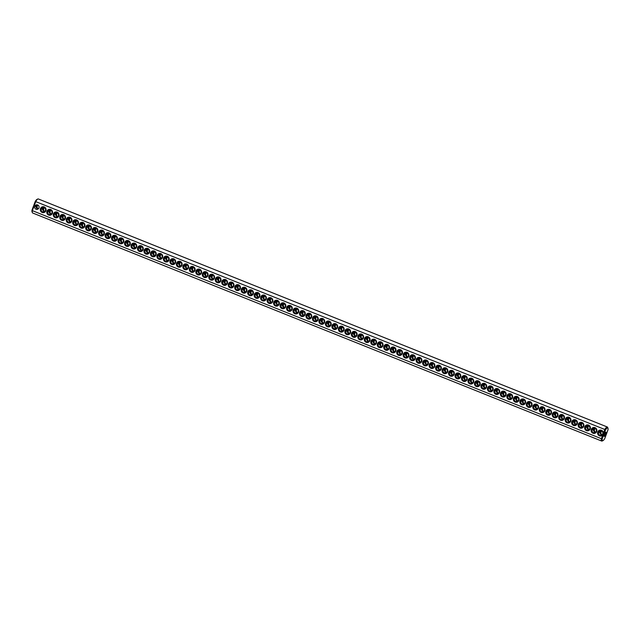<?xml version="1.0" encoding="UTF-8"?>
<svg xmlns="http://www.w3.org/2000/svg" width="640" height="640" viewBox="0 0 640 640"><rect width="100%" height="100%" fill="white"/><g stroke="black" fill="none" stroke-linecap="round" stroke-linejoin="round"><path stroke-width="0.96" d="M602.968 440.616L602.136 441.008A7.568 1.704 -68.2 0 1 601.688 441.048A7.568 1.704 -68.2 0 1 601.368 438.696L32.36 210.648L32 210.144L35.256 201.432A6.88 1.552 -68.2 0 1 37.032 199.384L37.864 198.992A7.568 1.704 -68.2 0 1 38.312 198.952L607.32 427A7.568 1.704 -68.2 0 1 607.608 427.336L607.952 428.192A6.88 1.552 -68.2 0 1 608 429.856L604.744 438.568A6.88 1.552 -68.2 0 1 602.968 440.616A6.88 1.552 -68.2 0 1 602.248 438.696L605.512 429.976A6.88 1.552 -68.2 0 1 607.952 428.192M601.688 441.048L32.68 213A7.568 1.704 -68.2 0 1 32.392 212.664A7.568 1.704 -68.2 0 1 32.36 210.648L33.832 206.704M602.84 434.76L603.336 433.432A2.984 2.888 87.2 0 0 597.776 431.968A2.984 2.888 87.2 0 0 602.84 434.76L601.368 438.696L602.248 438.696M32.392 212.664L32.048 211.808A6.88 1.552 -68.2 0 1 32 210.144M34.328 205.384L35.8 201.44A7.568 1.704 -68.2 0 1 37.864 198.992M603.336 433.432L604.808 429.488L35.256 201.432M46.968 211.208A2.984 2.888 87.2 0 1 51.904 210.424A2.984 2.888 87.2 0 1 50.112 215.232A2.984 2.888 87.2 0 1 46.968 211.208M59.928 216.4A2.984 2.888 87.2 0 1 64.864 215.616A2.984 2.888 87.2 0 1 63.072 220.432A2.984 2.888 87.2 0 1 59.928 216.4M72.888 221.6A2.984 2.888 87.2 0 1 77.832 220.808A2.984 2.888 87.2 0 1 76.032 225.624A2.984 2.888 87.2 0 1 72.888 221.6M105.288 234.584A2.984 2.888 87.2 0 1 110.232 233.8A2.984 2.888 87.2 0 1 108.432 238.608A2.984 2.888 87.2 0 1 105.288 234.584M118.248 239.776A2.984 2.888 87.2 0 1 123.192 238.992A2.984 2.888 87.2 0 1 121.392 243.8A2.984 2.888 87.2 0 1 118.248 239.776M131.208 244.968A2.984 2.888 87.2 0 1 136.152 244.184A2.984 2.888 87.2 0 1 134.352 249A2.984 2.888 87.2 0 1 131.208 244.968M163.608 257.96A2.984 2.888 87.2 0 1 168.552 257.168A2.984 2.888 87.2 0 1 166.752 261.984A2.984 2.888 87.2 0 1 163.608 257.96M176.568 263.152A2.984 2.888 87.2 0 1 181.512 262.368A2.984 2.888 87.2 0 1 179.712 267.176A2.984 2.888 87.2 0 1 176.568 263.152M234.888 286.528A2.984 2.888 87.2 0 1 239.832 285.744A2.984 2.888 87.2 0 1 238.032 290.552A2.984 2.888 87.2 0 1 234.888 286.528M40.488 208.608A2.984 2.888 87.2 0 1 45.424 207.824A2.984 2.888 87.2 0 1 43.632 212.64A2.984 2.888 87.2 0 1 40.488 208.608M53.448 213.808A2.984 2.888 87.2 0 1 58.384 213.024A2.984 2.888 87.2 0 1 56.592 217.832A2.984 2.888 87.2 0 1 53.448 213.808M66.408 219A2.984 2.888 87.2 0 1 71.352 218.216A2.984 2.888 87.2 0 1 69.552 223.024A2.984 2.888 87.2 0 1 66.408 219M79.368 224.192A2.984 2.888 87.2 0 1 84.312 223.408A2.984 2.888 87.2 0 1 82.512 228.224A2.984 2.888 87.2 0 1 79.368 224.192M85.848 226.792A2.984 2.888 87.2 0 1 90.792 226.008A2.984 2.888 87.2 0 1 88.992 230.816A2.984 2.888 87.2 0 1 85.848 226.792M92.328 229.392A2.984 2.888 87.2 0 1 97.272 228.6A2.984 2.888 87.2 0 1 95.472 233.416A2.984 2.888 87.2 0 1 92.328 229.392M98.808 231.984A2.984 2.888 87.2 0 1 103.752 231.2A2.984 2.888 87.2 0 1 101.952 236.016A2.984 2.888 87.2 0 1 98.808 231.984M111.768 237.176A2.984 2.888 87.2 0 1 116.712 236.392A2.984 2.888 87.2 0 1 114.912 241.208A2.984 2.888 87.2 0 1 111.768 237.176M124.728 242.376A2.984 2.888 87.2 0 1 129.672 241.592A2.984 2.888 87.2 0 1 127.872 246.4A2.984 2.888 87.2 0 1 124.728 242.376M137.688 247.568A2.984 2.888 87.2 0 1 142.632 246.784A2.984 2.888 87.2 0 1 140.832 251.592A2.984 2.888 87.2 0 1 137.688 247.568M144.168 250.168A2.984 2.888 87.2 0 1 149.112 249.384A2.984 2.888 87.2 0 1 147.312 254.192A2.984 2.888 87.2 0 1 144.168 250.168M150.648 252.76A2.984 2.888 87.2 0 1 155.592 251.976A2.984 2.888 87.2 0 1 153.792 256.792A2.984 2.888 87.2 0 1 150.648 252.76M157.128 255.36A2.984 2.888 87.2 0 1 162.072 254.576A2.984 2.888 87.2 0 1 160.272 259.384A2.984 2.888 87.2 0 1 157.128 255.36M170.088 260.552A2.984 2.888 87.2 0 1 175.032 259.768A2.984 2.888 87.2 0 1 173.232 264.584A2.984 2.888 87.2 0 1 170.088 260.552M183.048 265.752A2.984 2.888 87.2 0 1 187.992 264.96A2.984 2.888 87.2 0 1 186.192 269.776A2.984 2.888 87.2 0 1 183.048 265.752M189.528 268.344A2.984 2.888 87.2 0 1 194.472 267.56A2.984 2.888 87.2 0 1 192.672 272.376A2.984 2.888 87.2 0 1 189.528 268.344M196.008 270.944A2.984 2.888 87.2 0 1 200.952 270.16A2.984 2.888 87.2 0 1 199.152 274.968A2.984 2.888 87.2 0 1 196.008 270.944M202.488 273.536A2.984 2.888 87.2 0 1 207.432 272.752A2.984 2.888 87.2 0 1 205.632 277.568A2.984 2.888 87.2 0 1 202.488 273.536M208.968 276.136A2.984 2.888 87.2 0 1 213.912 275.352A2.984 2.888 87.2 0 1 212.112 280.16A2.984 2.888 87.2 0 1 208.968 276.136M215.448 278.736A2.984 2.888 87.2 0 1 220.392 277.952A2.984 2.888 87.2 0 1 218.592 282.76A2.984 2.888 87.2 0 1 215.448 278.736M221.928 281.328A2.984 2.888 87.2 0 1 226.872 280.544A2.984 2.888 87.2 0 1 225.072 285.36A2.984 2.888 87.2 0 1 221.928 281.328M228.408 283.928A2.984 2.888 87.2 0 1 233.352 283.144A2.984 2.888 87.2 0 1 231.552 287.952A2.984 2.888 87.2 0 1 228.408 283.928M241.368 289.12A2.984 2.888 87.2 0 1 246.312 288.336A2.984 2.888 87.2 0 1 244.512 293.152A2.984 2.888 87.2 0 1 241.368 289.12M247.848 291.72A2.984 2.888 87.2 0 1 252.792 290.936A2.984 2.888 87.2 0 1 250.992 295.744A2.984 2.888 87.2 0 1 247.848 291.72M254.328 294.32A2.984 2.888 87.2 0 1 259.272 293.528A2.984 2.888 87.2 0 1 257.472 298.344A2.984 2.888 87.2 0 1 254.328 294.32M260.808 296.912A2.984 2.888 87.2 0 1 265.752 296.128A2.984 2.888 87.2 0 1 263.952 300.944A2.984 2.888 87.2 0 1 260.808 296.912M267.288 299.512A2.984 2.888 87.2 0 1 272.232 298.728A2.984 2.888 87.2 0 1 270.432 303.536A2.984 2.888 87.2 0 1 267.288 299.512M273.768 302.112A2.984 2.888 87.2 0 1 278.712 301.32A2.984 2.888 87.2 0 1 276.912 306.136A2.984 2.888 87.2 0 1 273.768 302.112M280.248 304.704A2.984 2.888 87.2 0 1 285.192 303.92A2.984 2.888 87.2 0 1 283.392 308.736A2.984 2.888 87.2 0 1 280.248 304.704M286.728 307.304A2.984 2.888 87.2 0 1 291.672 306.52A2.984 2.888 87.2 0 1 289.872 311.328A2.984 2.888 87.2 0 1 286.728 307.304M293.208 309.896A2.984 2.888 87.2 0 1 298.152 309.112A2.984 2.888 87.2 0 1 296.352 313.928A2.984 2.888 87.2 0 1 293.208 309.896M299.688 312.496A2.984 2.888 87.2 0 1 304.632 311.712A2.984 2.888 87.2 0 1 302.832 316.52A2.984 2.888 87.2 0 1 299.688 312.496M306.168 315.096A2.984 2.888 87.2 0 1 311.112 314.312A2.984 2.888 87.2 0 1 309.312 319.12A2.984 2.888 87.2 0 1 306.168 315.096M312.648 317.688A2.984 2.888 87.2 0 1 317.592 316.904A2.984 2.888 87.2 0 1 315.792 321.72A2.984 2.888 87.2 0 1 312.648 317.688M319.128 320.288A2.984 2.888 87.2 0 1 324.072 319.504A2.984 2.888 87.2 0 1 322.272 324.312A2.984 2.888 87.2 0 1 319.128 320.288M325.608 322.888A2.984 2.888 87.2 0 1 330.552 322.104A2.984 2.888 87.2 0 1 328.752 326.912A2.984 2.888 87.2 0 1 325.608 322.888M332.088 325.48A2.984 2.888 87.2 0 1 337.032 324.696A2.984 2.888 87.2 0 1 335.232 329.512A2.984 2.888 87.2 0 1 332.088 325.48M338.568 328.08A2.984 2.888 87.2 0 1 343.512 327.296A2.984 2.888 87.2 0 1 341.712 332.104A2.984 2.888 87.2 0 1 338.568 328.08M345.048 330.68A2.984 2.888 87.2 0 1 349.992 329.888A2.984 2.888 87.2 0 1 348.192 334.704A2.984 2.888 87.2 0 1 345.048 330.68M351.528 333.272A2.984 2.888 87.2 0 1 356.472 332.488A2.984 2.888 87.2 0 1 354.672 337.304A2.984 2.888 87.2 0 1 351.528 333.272M358.008 335.872A2.984 2.888 87.2 0 1 362.952 335.088A2.984 2.888 87.2 0 1 361.152 339.896A2.984 2.888 87.2 0 1 358.008 335.872M364.488 338.472A2.984 2.888 87.2 0 1 369.432 337.68A2.984 2.888 87.2 0 1 367.632 342.496A2.984 2.888 87.2 0 1 364.488 338.472M370.968 341.064A2.984 2.888 87.2 0 1 375.912 340.28A2.984 2.888 87.2 0 1 374.112 345.088A2.984 2.888 87.2 0 1 370.968 341.064M377.448 343.664A2.984 2.888 87.2 0 1 382.392 342.88A2.984 2.888 87.2 0 1 380.592 347.688A2.984 2.888 87.2 0 1 377.448 343.664M383.928 346.256A2.984 2.888 87.2 0 1 388.872 345.472A2.984 2.888 87.2 0 1 387.072 350.288A2.984 2.888 87.2 0 1 383.928 346.256M390.408 348.856A2.984 2.888 87.2 0 1 395.352 348.072A2.984 2.888 87.2 0 1 393.552 352.88A2.984 2.888 87.2 0 1 390.408 348.856M396.888 351.456A2.984 2.888 87.2 0 1 401.832 350.672A2.984 2.888 87.2 0 1 400.032 355.48A2.984 2.888 87.2 0 1 396.888 351.456M403.368 354.048A2.984 2.888 87.2 0 1 408.312 353.264A2.984 2.888 87.2 0 1 406.512 358.08A2.984 2.888 87.2 0 1 403.368 354.048M409.848 356.648A2.984 2.888 87.2 0 1 414.792 355.864A2.984 2.888 87.2 0 1 412.992 360.672A2.984 2.888 87.2 0 1 409.848 356.648M416.336 359.248A2.984 2.888 87.2 0 1 421.272 358.456A2.984 2.888 87.2 0 1 419.48 363.272A2.984 2.888 87.2 0 1 416.336 359.248M422.816 361.84A2.984 2.888 87.2 0 1 427.752 361.056A2.984 2.888 87.2 0 1 425.96 365.872A2.984 2.888 87.2 0 1 422.816 361.84M429.296 364.44A2.984 2.888 87.2 0 1 434.232 363.656A2.984 2.888 87.2 0 1 432.44 368.464A2.984 2.888 87.2 0 1 429.296 364.44M435.776 367.04A2.984 2.888 87.2 0 1 440.712 366.248A2.984 2.888 87.2 0 1 438.92 371.064A2.984 2.888 87.2 0 1 435.776 367.04M442.256 369.632A2.984 2.888 87.2 0 1 447.192 368.848A2.984 2.888 87.2 0 1 445.4 373.664A2.984 2.888 87.2 0 1 442.256 369.632M448.736 372.232A2.984 2.888 87.2 0 1 453.672 371.448A2.984 2.888 87.2 0 1 451.88 376.256A2.984 2.888 87.2 0 1 448.736 372.232M455.216 374.832A2.984 2.888 87.2 0 1 460.152 374.04A2.984 2.888 87.2 0 1 458.36 378.856A2.984 2.888 87.2 0 1 455.216 374.832M461.696 377.424A2.984 2.888 87.2 0 1 466.64 376.64A2.984 2.888 87.2 0 1 464.84 381.448A2.984 2.888 87.2 0 1 461.696 377.424M468.176 380.024A2.984 2.888 87.2 0 1 473.12 379.24A2.984 2.888 87.2 0 1 471.32 384.048A2.984 2.888 87.2 0 1 468.176 380.024M474.656 382.616A2.984 2.888 87.2 0 1 479.6 381.832A2.984 2.888 87.2 0 1 477.8 386.648A2.984 2.888 87.2 0 1 474.656 382.616M481.136 385.216A2.984 2.888 87.2 0 1 486.08 384.432A2.984 2.888 87.2 0 1 484.28 389.24A2.984 2.888 87.2 0 1 481.136 385.216M487.616 387.816A2.984 2.888 87.2 0 1 492.56 387.032A2.984 2.888 87.2 0 1 490.76 391.84A2.984 2.888 87.2 0 1 487.616 387.816M494.096 390.408A2.984 2.888 87.2 0 1 499.04 389.624A2.984 2.888 87.2 0 1 497.24 394.44A2.984 2.888 87.2 0 1 494.096 390.408M500.576 393.008A2.984 2.888 87.2 0 1 505.52 392.224A2.984 2.888 87.2 0 1 503.72 397.032A2.984 2.888 87.2 0 1 500.576 393.008M507.056 395.608A2.984 2.888 87.2 0 1 512 394.816A2.984 2.888 87.2 0 1 510.2 399.632A2.984 2.888 87.2 0 1 507.056 395.608M513.536 398.2A2.984 2.888 87.2 0 1 518.48 397.416A2.984 2.888 87.2 0 1 516.68 402.232A2.984 2.888 87.2 0 1 513.536 398.2M520.016 400.8A2.984 2.888 87.2 0 1 524.96 400.016A2.984 2.888 87.2 0 1 523.16 404.824A2.984 2.888 87.2 0 1 520.016 400.8M526.496 403.4A2.984 2.888 87.2 0 1 531.44 402.608A2.984 2.888 87.2 0 1 529.64 407.424A2.984 2.888 87.2 0 1 526.496 403.4M532.976 405.992A2.984 2.888 87.2 0 1 537.92 405.208A2.984 2.888 87.2 0 1 536.12 410.024A2.984 2.888 87.2 0 1 532.976 405.992M539.456 408.592A2.984 2.888 87.2 0 1 544.4 407.808A2.984 2.888 87.2 0 1 542.6 412.616A2.984 2.888 87.2 0 1 539.456 408.592M545.936 411.184A2.984 2.888 87.2 0 1 550.88 410.4A2.984 2.888 87.2 0 1 549.08 415.216A2.984 2.888 87.2 0 1 545.936 411.184M552.416 413.784A2.984 2.888 87.2 0 1 557.36 413A2.984 2.888 87.2 0 1 555.56 417.808A2.984 2.888 87.2 0 1 552.416 413.784M558.896 416.384A2.984 2.888 87.2 0 1 563.84 415.6A2.984 2.888 87.2 0 1 562.04 420.408A2.984 2.888 87.2 0 1 558.896 416.384M565.376 418.976A2.984 2.888 87.2 0 1 570.32 418.192A2.984 2.888 87.2 0 1 568.52 423.008A2.984 2.888 87.2 0 1 565.376 418.976M571.856 421.576A2.984 2.888 87.2 0 1 576.8 420.792A2.984 2.888 87.2 0 1 575 425.6A2.984 2.888 87.2 0 1 571.856 421.576M578.336 424.176A2.984 2.888 87.2 0 1 583.28 423.392A2.984 2.888 87.2 0 1 581.48 428.2A2.984 2.888 87.2 0 1 578.336 424.176M584.816 426.768A2.984 2.888 87.2 0 1 589.76 425.984A2.984 2.888 87.2 0 1 587.96 430.8A2.984 2.888 87.2 0 1 584.816 426.768M591.296 429.368A2.984 2.888 87.2 0 1 596.24 428.584A2.984 2.888 87.2 0 1 594.44 433.392A2.984 2.888 87.2 0 1 591.296 429.368M601.976 434.872A2.296 2.224 87.2 0 1 601.792 431.08M38.208 208.92A2.296 2.224 87.2 0 1 38.024 205.128M605.512 429.976L604.808 429.488A7.568 1.704 -68.2 0 1 607.32 427M44.688 211.52A2.296 2.224 87.2 0 1 44.504 207.728M51.168 214.112A2.296 2.224 87.2 0 1 50.984 210.32M57.648 216.712A2.296 2.224 87.2 0 1 57.464 212.92M64.128 219.312A2.296 2.224 87.2 0 1 63.944 215.52M70.608 221.904A2.296 2.224 87.2 0 1 70.424 218.112M77.088 224.504A2.296 2.224 87.2 0 1 76.904 220.712M83.568 227.104A2.296 2.224 87.2 0 1 83.384 223.312M90.048 229.696A2.296 2.224 87.2 0 1 89.864 225.904M96.528 232.296A2.296 2.224 87.2 0 1 96.344 228.504M103.008 234.896A2.296 2.224 87.2 0 1 102.824 231.096M109.488 237.488A2.296 2.224 87.2 0 1 109.304 233.696M115.968 240.088A2.296 2.224 87.2 0 1 115.784 236.296M122.448 242.68A2.296 2.224 87.2 0 1 122.264 238.888M128.928 245.28A2.296 2.224 87.2 0 1 128.744 241.488M135.408 247.88A2.296 2.224 87.2 0 1 135.224 244.088M141.888 250.472A2.296 2.224 87.2 0 1 141.704 246.68M148.368 253.072A2.296 2.224 87.2 0 1 148.184 249.28M154.848 255.672A2.296 2.224 87.2 0 1 154.664 251.88M161.328 258.264A2.296 2.224 87.2 0 1 161.144 254.472M167.808 260.864A2.296 2.224 87.2 0 1 167.624 257.072M174.288 263.464A2.296 2.224 87.2 0 1 174.104 259.672M180.768 266.056A2.296 2.224 87.2 0 1 180.584 262.264M187.248 268.656A2.296 2.224 87.2 0 1 187.064 264.864M193.728 271.256A2.296 2.224 87.2 0 1 193.544 267.456M200.208 273.848A2.296 2.224 87.2 0 1 200.024 270.056M206.688 276.448A2.296 2.224 87.2 0 1 206.504 272.656M213.168 279.04A2.296 2.224 87.2 0 1 212.984 275.248M219.648 281.64A2.296 2.224 87.2 0 1 219.464 277.848M226.136 284.24A2.296 2.224 87.2 0 1 225.944 280.448M232.616 286.832A2.296 2.224 87.2 0 1 232.424 283.04M239.096 289.432A2.296 2.224 87.2 0 1 238.904 285.64M245.576 292.032A2.296 2.224 87.2 0 1 245.384 288.24M252.056 294.624A2.296 2.224 87.2 0 1 251.864 290.832M258.536 297.224A2.296 2.224 87.2 0 1 258.344 293.432M265.016 299.824A2.296 2.224 87.2 0 1 264.824 296.032M271.496 302.416A2.296 2.224 87.2 0 1 271.304 298.624M277.976 305.016A2.296 2.224 87.2 0 1 277.784 301.224M284.456 307.616A2.296 2.224 87.2 0 1 284.264 303.816M290.936 310.208A2.296 2.224 87.2 0 1 290.744 306.416M297.416 312.808A2.296 2.224 87.2 0 1 297.224 309.016M303.896 315.4A2.296 2.224 87.2 0 1 303.704 311.608M310.376 318A2.296 2.224 87.2 0 1 310.184 314.208M316.856 320.6A2.296 2.224 87.2 0 1 316.664 316.808M323.336 323.192A2.296 2.224 87.2 0 1 323.144 319.4M329.816 325.792A2.296 2.224 87.2 0 1 329.624 322M336.296 328.392A2.296 2.224 87.2 0 1 336.104 324.6M342.776 330.984A2.296 2.224 87.2 0 1 342.584 327.192M349.256 333.584A2.296 2.224 87.2 0 1 349.064 329.792M355.736 336.184A2.296 2.224 87.2 0 1 355.544 332.384M362.216 338.776A2.296 2.224 87.2 0 1 362.024 334.984M368.696 341.376A2.296 2.224 87.2 0 1 368.504 337.584M375.176 343.968A2.296 2.224 87.2 0 1 374.984 340.176M381.656 346.568A2.296 2.224 87.2 0 1 381.464 342.776M388.136 349.168A2.296 2.224 87.2 0 1 387.944 345.376M394.616 351.76A2.296 2.224 87.2 0 1 394.424 347.968M401.096 354.36A2.296 2.224 87.2 0 1 400.904 350.568M407.576 356.96A2.296 2.224 87.2 0 1 407.384 353.168M414.056 359.552A2.296 2.224 87.2 0 1 413.864 355.76M420.536 362.152A2.296 2.224 87.2 0 1 420.352 358.36M427.016 364.752A2.296 2.224 87.2 0 1 426.832 360.96M433.496 367.344A2.296 2.224 87.2 0 1 433.312 363.552M439.976 369.944A2.296 2.224 87.2 0 1 439.792 366.152M446.456 372.544A2.296 2.224 87.2 0 1 446.272 368.744M452.936 375.136A2.296 2.224 87.2 0 1 452.752 371.344M459.416 377.736A2.296 2.224 87.2 0 1 459.232 373.944M465.896 380.328A2.296 2.224 87.2 0 1 465.712 376.536M472.376 382.928A2.296 2.224 87.2 0 1 472.192 379.136M478.856 385.528A2.296 2.224 87.2 0 1 478.672 381.736M485.336 388.12A2.296 2.224 87.2 0 1 485.152 384.328M491.816 390.72A2.296 2.224 87.2 0 1 491.632 386.928M498.296 393.32A2.296 2.224 87.2 0 1 498.112 389.528M504.776 395.912A2.296 2.224 87.2 0 1 504.592 392.12M511.256 398.512A2.296 2.224 87.2 0 1 511.072 394.72M517.736 401.112A2.296 2.224 87.2 0 1 517.552 397.32M524.216 403.704A2.296 2.224 87.2 0 1 524.032 399.912M530.696 406.304A2.296 2.224 87.2 0 1 530.512 402.512M537.176 408.904A2.296 2.224 87.2 0 1 536.992 405.104M543.656 411.496A2.296 2.224 87.2 0 1 543.472 407.704M550.136 414.096A2.296 2.224 87.2 0 1 549.952 410.304M556.616 416.688A2.296 2.224 87.2 0 1 556.432 412.896M563.096 419.288A2.296 2.224 87.2 0 1 562.912 415.496M569.576 421.888A2.296 2.224 87.2 0 1 569.392 418.096M576.056 424.48A2.296 2.224 87.2 0 1 575.872 420.688M582.536 427.08A2.296 2.224 87.2 0 1 582.352 423.288M589.016 429.68A2.296 2.224 87.2 0 1 588.832 425.888M595.496 432.272A2.296 2.224 87.2 0 1 595.312 428.48M605.928 432.136A2.296 0.52 -68.2 0 1 605.976 432.144A2.296 0.52 -68.2 0 1 605.608 434.464A2.296 0.52 -68.2 0 1 604.272 436.4A2.296 0.52 -68.2 0 1 604.6 434.192A2.296 0.52 -68.2 0 1 605.928 432.136M598.568 432.208A2.296 2.224 87.2 0 1 602.864 432.928A2.296 2.224 87.2 0 1 600.752 435.328A2.296 2.224 87.2 0 1 598.568 432.208M34.8 206.256A2.296 2.224 87.2 0 1 39.088 206.976A2.296 2.224 87.2 0 1 36.984 209.376A2.296 2.224 87.2 0 1 34.8 206.256M47.76 211.448A2.296 2.224 87.2 0 1 52.048 212.168A2.296 2.224 87.2 0 1 49.944 214.568A2.296 2.224 87.2 0 1 47.76 211.448M60.72 216.64A2.296 2.224 87.2 0 1 65.008 217.368A2.296 2.224 87.2 0 1 62.904 219.768A2.296 2.224 87.2 0 1 60.72 216.64M73.68 221.84A2.296 2.224 87.2 0 1 77.968 222.56A2.296 2.224 87.2 0 1 75.864 224.96A2.296 2.224 87.2 0 1 73.68 221.84M106.08 234.824A2.296 2.224 87.2 0 1 110.368 235.544A2.296 2.224 87.2 0 1 108.264 237.944A2.296 2.224 87.2 0 1 106.08 234.824M119.04 240.016A2.296 2.224 87.2 0 1 123.328 240.736A2.296 2.224 87.2 0 1 121.224 243.136A2.296 2.224 87.2 0 1 119.04 240.016M132 245.216A2.296 2.224 87.2 0 1 136.288 245.936A2.296 2.224 87.2 0 1 134.184 248.336A2.296 2.224 87.2 0 1 132 245.216M164.4 258.2A2.296 2.224 87.2 0 1 168.688 258.92A2.296 2.224 87.2 0 1 166.584 261.32A2.296 2.224 87.2 0 1 164.4 258.2M177.36 263.392A2.296 2.224 87.2 0 1 181.648 264.112A2.296 2.224 87.2 0 1 179.544 266.512A2.296 2.224 87.2 0 1 177.36 263.392M235.68 286.768A2.296 2.224 87.2 0 1 239.976 287.488A2.296 2.224 87.2 0 1 237.864 289.888A2.296 2.224 87.2 0 1 235.68 286.768M41.28 208.856A2.296 2.224 87.2 0 1 45.568 209.576A2.296 2.224 87.2 0 1 43.464 211.976A2.296 2.224 87.2 0 1 41.28 208.856M54.24 214.048A2.296 2.224 87.2 0 1 58.528 214.768A2.296 2.224 87.2 0 1 56.424 217.168A2.296 2.224 87.2 0 1 54.24 214.048M67.2 219.24A2.296 2.224 87.2 0 1 71.488 219.96A2.296 2.224 87.2 0 1 69.384 222.36A2.296 2.224 87.2 0 1 67.2 219.24M80.16 224.432A2.296 2.224 87.2 0 1 84.448 225.16A2.296 2.224 87.2 0 1 82.344 227.56A2.296 2.224 87.2 0 1 80.16 224.432M86.64 227.032A2.296 2.224 87.2 0 1 90.928 227.752A2.296 2.224 87.2 0 1 88.824 230.152A2.296 2.224 87.2 0 1 86.64 227.032M93.12 229.632A2.296 2.224 87.2 0 1 97.408 230.352A2.296 2.224 87.2 0 1 95.304 232.752A2.296 2.224 87.2 0 1 93.12 229.632M99.6 232.224A2.296 2.224 87.2 0 1 103.888 232.944A2.296 2.224 87.2 0 1 101.784 235.352A2.296 2.224 87.2 0 1 99.6 232.224M112.56 237.424A2.296 2.224 87.2 0 1 116.848 238.144A2.296 2.224 87.2 0 1 114.744 240.544A2.296 2.224 87.2 0 1 112.56 237.424M125.52 242.616A2.296 2.224 87.2 0 1 129.808 243.336A2.296 2.224 87.2 0 1 127.704 245.736A2.296 2.224 87.2 0 1 125.52 242.616M138.48 247.808A2.296 2.224 87.2 0 1 142.768 248.528A2.296 2.224 87.2 0 1 140.664 250.928A2.296 2.224 87.2 0 1 138.48 247.808M144.96 250.408A2.296 2.224 87.2 0 1 149.248 251.128A2.296 2.224 87.2 0 1 147.144 253.528A2.296 2.224 87.2 0 1 144.96 250.408M151.44 253A2.296 2.224 87.2 0 1 155.728 253.728A2.296 2.224 87.2 0 1 153.624 256.128A2.296 2.224 87.2 0 1 151.44 253M157.92 255.6A2.296 2.224 87.2 0 1 162.208 256.32A2.296 2.224 87.2 0 1 160.104 258.72A2.296 2.224 87.2 0 1 157.92 255.6M170.88 260.792A2.296 2.224 87.2 0 1 175.168 261.52A2.296 2.224 87.2 0 1 173.064 263.92A2.296 2.224 87.2 0 1 170.88 260.792M183.84 265.992A2.296 2.224 87.2 0 1 188.136 266.712A2.296 2.224 87.2 0 1 186.024 269.112A2.296 2.224 87.2 0 1 183.84 265.992M190.32 268.584A2.296 2.224 87.2 0 1 194.616 269.304A2.296 2.224 87.2 0 1 192.504 271.704A2.296 2.224 87.2 0 1 190.32 268.584M196.8 271.184A2.296 2.224 87.2 0 1 201.096 271.904A2.296 2.224 87.2 0 1 198.984 274.304A2.296 2.224 87.2 0 1 196.8 271.184M203.28 273.784A2.296 2.224 87.2 0 1 207.576 274.504A2.296 2.224 87.2 0 1 205.464 276.904A2.296 2.224 87.2 0 1 203.28 273.784M209.76 276.376A2.296 2.224 87.2 0 1 214.056 277.096A2.296 2.224 87.2 0 1 211.944 279.496A2.296 2.224 87.2 0 1 209.76 276.376M216.24 278.976A2.296 2.224 87.2 0 1 220.536 279.696A2.296 2.224 87.2 0 1 218.424 282.096A2.296 2.224 87.2 0 1 216.24 278.976M222.72 281.576A2.296 2.224 87.2 0 1 227.016 282.296A2.296 2.224 87.2 0 1 224.904 284.696A2.296 2.224 87.2 0 1 222.72 281.576M229.2 284.168A2.296 2.224 87.2 0 1 233.496 284.888A2.296 2.224 87.2 0 1 231.384 287.288A2.296 2.224 87.2 0 1 229.2 284.168M242.16 289.36A2.296 2.224 87.2 0 1 246.456 290.088A2.296 2.224 87.2 0 1 244.344 292.488A2.296 2.224 87.2 0 1 242.16 289.36M248.64 291.96A2.296 2.224 87.2 0 1 252.936 292.68A2.296 2.224 87.2 0 1 250.824 295.08A2.296 2.224 87.2 0 1 248.64 291.96M255.12 294.56A2.296 2.224 87.2 0 1 259.416 295.28A2.296 2.224 87.2 0 1 257.304 297.68A2.296 2.224 87.2 0 1 255.12 294.56M261.6 297.152A2.296 2.224 87.2 0 1 265.896 297.88A2.296 2.224 87.2 0 1 263.784 300.28A2.296 2.224 87.2 0 1 261.6 297.152M268.08 299.752A2.296 2.224 87.2 0 1 272.376 300.472A2.296 2.224 87.2 0 1 270.264 302.872A2.296 2.224 87.2 0 1 268.08 299.752M274.56 302.352A2.296 2.224 87.2 0 1 278.856 303.072A2.296 2.224 87.2 0 1 276.752 305.472A2.296 2.224 87.2 0 1 274.56 302.352M281.04 304.944A2.296 2.224 87.2 0 1 285.336 305.664A2.296 2.224 87.2 0 1 283.232 308.064A2.296 2.224 87.2 0 1 281.04 304.944M287.52 307.544A2.296 2.224 87.2 0 1 291.816 308.264A2.296 2.224 87.2 0 1 289.712 310.664A2.296 2.224 87.2 0 1 287.52 307.544M294 310.144A2.296 2.224 87.2 0 1 298.296 310.864A2.296 2.224 87.2 0 1 296.192 313.264A2.296 2.224 87.2 0 1 294 310.144M300.48 312.736A2.296 2.224 87.2 0 1 304.776 313.456A2.296 2.224 87.2 0 1 302.672 315.856A2.296 2.224 87.2 0 1 300.48 312.736M306.96 315.336A2.296 2.224 87.2 0 1 311.256 316.056A2.296 2.224 87.2 0 1 309.152 318.456A2.296 2.224 87.2 0 1 306.96 315.336M313.44 317.936A2.296 2.224 87.2 0 1 317.736 318.656A2.296 2.224 87.2 0 1 315.632 321.056A2.296 2.224 87.2 0 1 313.44 317.936M319.92 320.528A2.296 2.224 87.2 0 1 324.216 321.248A2.296 2.224 87.2 0 1 322.112 323.648A2.296 2.224 87.2 0 1 319.92 320.528M326.4 323.128A2.296 2.224 87.2 0 1 330.696 323.848A2.296 2.224 87.2 0 1 328.592 326.248A2.296 2.224 87.2 0 1 326.4 323.128M332.88 325.72A2.296 2.224 87.2 0 1 337.176 326.448A2.296 2.224 87.2 0 1 335.072 328.848A2.296 2.224 87.2 0 1 332.88 325.72M339.36 328.32A2.296 2.224 87.2 0 1 343.656 329.04A2.296 2.224 87.2 0 1 341.552 331.44A2.296 2.224 87.2 0 1 339.36 328.32M345.84 330.92A2.296 2.224 87.2 0 1 350.136 331.64A2.296 2.224 87.2 0 1 348.032 334.04A2.296 2.224 87.2 0 1 345.84 330.92M352.32 333.512A2.296 2.224 87.2 0 1 356.616 334.232A2.296 2.224 87.2 0 1 354.512 336.64A2.296 2.224 87.2 0 1 352.32 333.512M358.8 336.112A2.296 2.224 87.2 0 1 363.096 336.832A2.296 2.224 87.2 0 1 360.992 339.232A2.296 2.224 87.2 0 1 358.8 336.112M365.28 338.712A2.296 2.224 87.2 0 1 369.576 339.432A2.296 2.224 87.2 0 1 367.472 341.832A2.296 2.224 87.2 0 1 365.28 338.712M371.76 341.304A2.296 2.224 87.2 0 1 376.056 342.024A2.296 2.224 87.2 0 1 373.952 344.424A2.296 2.224 87.2 0 1 371.76 341.304M378.24 343.904A2.296 2.224 87.2 0 1 382.536 344.624A2.296 2.224 87.2 0 1 380.432 347.024A2.296 2.224 87.2 0 1 378.24 343.904M384.72 346.504A2.296 2.224 87.2 0 1 389.016 347.224A2.296 2.224 87.2 0 1 386.912 349.624A2.296 2.224 87.2 0 1 384.72 346.504M391.2 349.096A2.296 2.224 87.2 0 1 395.496 349.816A2.296 2.224 87.2 0 1 393.392 352.216A2.296 2.224 87.2 0 1 391.2 349.096M397.68 351.696A2.296 2.224 87.2 0 1 401.976 352.416A2.296 2.224 87.2 0 1 399.872 354.816A2.296 2.224 87.2 0 1 397.68 351.696M404.16 354.288A2.296 2.224 87.2 0 1 408.456 355.016A2.296 2.224 87.2 0 1 406.352 357.416A2.296 2.224 87.2 0 1 404.16 354.288M410.64 356.888A2.296 2.224 87.2 0 1 414.936 357.608A2.296 2.224 87.2 0 1 412.832 360.008A2.296 2.224 87.2 0 1 410.64 356.888M417.12 359.488A2.296 2.224 87.2 0 1 421.416 360.208A2.296 2.224 87.2 0 1 419.312 362.608A2.296 2.224 87.2 0 1 417.12 359.488M423.6 362.08A2.296 2.224 87.2 0 1 427.896 362.808A2.296 2.224 87.2 0 1 425.792 365.208A2.296 2.224 87.2 0 1 423.6 362.08M430.088 364.68A2.296 2.224 87.2 0 1 434.376 365.4A2.296 2.224 87.2 0 1 432.272 367.8A2.296 2.224 87.2 0 1 430.088 364.68M436.568 367.28A2.296 2.224 87.2 0 1 440.856 368A2.296 2.224 87.2 0 1 438.752 370.4A2.296 2.224 87.2 0 1 436.568 367.28M443.048 369.872A2.296 2.224 87.2 0 1 447.336 370.592A2.296 2.224 87.2 0 1 445.232 373A2.296 2.224 87.2 0 1 443.048 369.872M449.528 372.472A2.296 2.224 87.2 0 1 453.816 373.192A2.296 2.224 87.2 0 1 451.712 375.592A2.296 2.224 87.2 0 1 449.528 372.472M456.008 375.072A2.296 2.224 87.2 0 1 460.296 375.792A2.296 2.224 87.2 0 1 458.192 378.192A2.296 2.224 87.2 0 1 456.008 375.072M462.488 377.664A2.296 2.224 87.2 0 1 466.776 378.384A2.296 2.224 87.2 0 1 464.672 380.784A2.296 2.224 87.2 0 1 462.488 377.664M468.968 380.264A2.296 2.224 87.2 0 1 473.256 380.984A2.296 2.224 87.2 0 1 471.152 383.384A2.296 2.224 87.2 0 1 468.968 380.264M475.448 382.864A2.296 2.224 87.2 0 1 479.736 383.584A2.296 2.224 87.2 0 1 477.632 385.984A2.296 2.224 87.2 0 1 475.448 382.864M481.928 385.456A2.296 2.224 87.2 0 1 486.216 386.176A2.296 2.224 87.2 0 1 484.112 388.576A2.296 2.224 87.2 0 1 481.928 385.456M488.408 388.056A2.296 2.224 87.2 0 1 492.696 388.776A2.296 2.224 87.2 0 1 490.592 391.176A2.296 2.224 87.2 0 1 488.408 388.056M494.888 390.648A2.296 2.224 87.2 0 1 499.176 391.376A2.296 2.224 87.2 0 1 497.072 393.776A2.296 2.224 87.2 0 1 494.888 390.648M501.368 393.248A2.296 2.224 87.2 0 1 505.656 393.968A2.296 2.224 87.2 0 1 503.552 396.368A2.296 2.224 87.2 0 1 501.368 393.248M507.848 395.848A2.296 2.224 87.2 0 1 512.136 396.568A2.296 2.224 87.2 0 1 510.032 398.968A2.296 2.224 87.2 0 1 507.848 395.848M514.328 398.44A2.296 2.224 87.2 0 1 518.616 399.168A2.296 2.224 87.2 0 1 516.512 401.568A2.296 2.224 87.2 0 1 514.328 398.44M520.808 401.04A2.296 2.224 87.2 0 1 525.096 401.76A2.296 2.224 87.2 0 1 522.992 404.16A2.296 2.224 87.2 0 1 520.808 401.04M527.288 403.64A2.296 2.224 87.2 0 1 531.576 404.36A2.296 2.224 87.2 0 1 529.472 406.76A2.296 2.224 87.2 0 1 527.288 403.64M533.768 406.232A2.296 2.224 87.2 0 1 538.056 406.952A2.296 2.224 87.2 0 1 535.952 409.352A2.296 2.224 87.2 0 1 533.768 406.232M540.248 408.832A2.296 2.224 87.2 0 1 544.536 409.552A2.296 2.224 87.2 0 1 542.432 411.952A2.296 2.224 87.2 0 1 540.248 408.832M546.728 411.432A2.296 2.224 87.2 0 1 551.016 412.152A2.296 2.224 87.2 0 1 548.912 414.552A2.296 2.224 87.2 0 1 546.728 411.432M553.208 414.024A2.296 2.224 87.2 0 1 557.496 414.744A2.296 2.224 87.2 0 1 555.392 417.144A2.296 2.224 87.2 0 1 553.208 414.024M559.688 416.624A2.296 2.224 87.2 0 1 563.976 417.344A2.296 2.224 87.2 0 1 561.872 419.744A2.296 2.224 87.2 0 1 559.688 416.624M566.168 419.224A2.296 2.224 87.2 0 1 570.456 419.944A2.296 2.224 87.2 0 1 568.352 422.344A2.296 2.224 87.2 0 1 566.168 419.224M572.648 421.816A2.296 2.224 87.2 0 1 576.936 422.536A2.296 2.224 87.2 0 1 574.832 424.936A2.296 2.224 87.2 0 1 572.648 421.816M579.128 424.416A2.296 2.224 87.2 0 1 583.424 425.136A2.296 2.224 87.2 0 1 581.312 427.536A2.296 2.224 87.2 0 1 579.128 424.416M585.608 427.008A2.296 2.224 87.2 0 1 589.904 427.736A2.296 2.224 87.2 0 1 587.792 430.136A2.296 2.224 87.2 0 1 585.608 427.008M592.088 429.608A2.296 2.224 87.2 0 1 596.384 430.328A2.296 2.224 87.2 0 1 594.272 432.728A2.296 2.224 87.2 0 1 592.088 429.608M601.328 435.216L600.376 432.12L601.36 430.872M600.984 430.776L599.248 432.176L601.408 435.192M37.216 204.824L35.472 206.224L37.312 209.16L36.608 206.168L37.592 204.92M44.04 211.864L43.088 208.76L44.072 207.52M43.696 207.416L41.952 208.816L44.112 211.84M50.52 214.464L49.568 211.36L50.552 210.112M50.176 210.016L48.432 211.416L50.592 214.44M57 217.064L56.048 213.96L57.032 212.712M56.656 212.616L54.912 214.016L57.072 217.032M63.48 219.656L62.528 216.552L63.512 215.304M63.136 215.208L61.392 216.608L63.552 219.632M69.96 222.256L69.008 219.152L69.992 217.904M69.616 217.808L67.872 219.208L70.032 222.224M76.44 224.848L75.488 221.752L76.472 220.504M76.096 220.408L74.352 221.808L76.512 224.824M82.92 227.448L81.968 224.344L82.952 223.096M82.576 223L80.832 224.4L82.992 227.424M89.4 230.048L88.448 226.944L89.432 225.696M89.056 225.6L87.312 227L89.472 230.016M95.88 232.64L94.928 229.536L95.912 228.296M95.536 228.2L93.8 229.592L95.952 232.616M102.36 235.24L101.408 232.136L102.392 230.888M102.016 230.792L100.28 232.192L102.432 235.216M108.84 237.84L107.888 234.736L108.872 233.488M108.496 233.392L106.76 234.792L108.912 237.808M115.32 240.432L114.368 237.328L115.352 236.088M114.976 235.992L113.24 237.384L115.392 240.408M121.8 243.032L120.848 239.928L121.832 238.68M121.456 238.584L119.72 239.984L121.872 243.008M128.28 245.632L127.328 242.528L128.312 241.28M127.936 241.184L126.2 242.584L128.352 245.6M134.76 248.224L133.808 245.12L134.792 243.88M134.416 243.776L132.68 245.176L134.832 248.2M141.24 250.824L140.288 247.72L141.272 246.472M140.896 246.376L139.16 247.776L141.32 250.8M147.72 253.424L146.768 250.32L147.752 249.072M147.376 248.976L145.64 250.376L147.8 253.392M154.2 256.016L153.248 252.912L154.232 251.664M153.856 251.568L152.12 252.968L154.28 255.992M160.68 258.616L159.728 255.512L160.712 254.264M160.336 254.168L158.6 255.568L160.76 258.584M167.16 261.208L166.208 258.112L167.192 256.864M166.816 256.768L165.08 258.168L167.24 261.184M173.64 263.808L172.688 260.704L173.672 259.456M173.296 259.36L171.56 260.76L173.72 263.784M180.12 266.408L179.168 263.304L180.152 262.056M179.776 261.96L178.04 263.36L180.2 266.376M186.6 269L185.648 265.896L186.632 264.656M186.256 264.56L184.52 265.952L186.68 268.976M193.08 271.6L192.128 268.496L193.112 267.248M192.736 267.152L191 268.552L193.16 271.576M199.56 274.2L198.608 271.096L199.592 269.848M199.216 269.752L197.48 271.152L199.64 274.168M206.04 276.792L205.088 273.688L206.072 272.448M205.696 272.344L203.96 273.744L206.12 276.768M212.52 279.392L211.568 276.288L212.552 275.04M212.176 274.944L210.44 276.344L212.6 279.368M219 281.992L218.048 278.888L219.032 277.64M218.656 277.544L216.92 278.944L219.08 281.96M225.48 284.584L224.528 281.48L225.512 280.24M225.136 280.136L223.4 281.536L225.56 284.56M231.96 287.184L231.008 284.08L231.992 282.832M231.616 282.736L229.88 284.136L232.04 287.152M238.44 289.776L237.488 286.68L238.472 285.432M238.096 285.336L236.36 286.736L238.52 289.752M244.92 292.376L243.968 289.272L244.952 288.024M244.576 287.928L242.84 289.328L245 292.352M251.4 294.976L250.448 291.872L251.432 290.624M251.056 290.528L249.32 291.928L251.48 294.944M257.88 297.568L256.928 294.472L257.912 293.224M257.536 293.128L255.8 294.528L257.96 297.544M264.36 300.168L263.408 297.064L264.392 295.816M264.016 295.72L262.28 297.12L264.44 300.144M270.84 302.768L269.888 299.664L270.872 298.416M270.496 298.32L268.76 299.72L270.92 302.736M277.32 305.36L276.368 302.256L277.352 301.016M276.984 300.92L275.24 302.312L277.4 305.336M283.8 307.96L282.848 304.856L283.832 303.608M283.464 303.512L281.72 304.912L283.88 307.936M290.28 310.56L289.328 307.456L290.312 306.208M289.944 306.112L288.2 307.512L290.36 310.528M296.76 313.152L295.808 310.048L296.792 308.808M296.424 308.704L294.68 310.104L296.84 313.128M303.24 315.752L302.288 312.648L303.272 311.4M302.904 311.304L301.16 312.704L303.32 315.728M309.72 318.352L308.768 315.248L309.752 314M309.384 313.904L307.64 315.304L309.8 318.32M316.2 320.944L315.248 317.84L316.232 316.6M315.864 316.496L314.12 317.896L316.28 320.92M322.68 323.544L321.736 320.44L322.712 319.192M322.344 319.096L320.6 320.496L322.76 323.512M329.16 326.136L328.216 323.04L329.192 321.792M328.824 321.696L327.08 323.096L329.24 326.112M335.64 328.736L334.696 325.632L335.672 324.384M335.304 324.288L333.56 325.688L335.72 328.712M342.128 331.336L341.176 328.232L342.152 326.984M341.784 326.888L340.04 328.288L342.2 331.304M348.608 333.928L347.656 330.824L348.632 329.584M348.264 329.488L346.52 330.888L348.68 333.904M355.088 336.528L354.136 333.424L355.112 332.176M354.744 332.08L353 333.48L355.16 336.504M361.568 339.128L360.616 336.024L361.6 334.776M361.224 334.68L359.48 336.08L361.64 339.096M368.048 341.72L367.096 338.616L368.08 337.376M367.704 337.28L365.96 338.672L368.12 341.696M374.528 344.32L373.576 341.216L374.56 339.968M374.184 339.872L372.44 341.272L374.6 344.296M381.008 346.92L380.056 343.816L381.04 342.568M380.664 342.472L378.92 343.872L381.08 346.888M387.488 349.512L386.536 346.408L387.52 345.168M387.144 345.064L385.4 346.464L387.56 349.488M393.968 352.112L393.016 349.008L394 347.76M393.624 347.664L391.88 349.064L394.04 352.088M400.448 354.712L399.496 351.608L400.48 350.36M400.104 350.264L398.36 351.664L400.52 354.68M406.928 357.304L405.976 354.2L406.96 352.952M406.584 352.856L404.84 354.256L407 357.28M413.408 359.904L412.456 356.8L413.44 355.552M413.064 355.456L411.32 356.856L413.48 359.872M419.888 362.496L418.936 359.4L419.92 358.152M419.544 358.056L417.8 359.456L419.96 362.472M426.368 365.096L425.416 361.992L426.4 360.744M426.024 360.648L424.28 362.048L426.44 365.072M432.848 367.696L431.896 364.592L432.88 363.344M432.504 363.248L430.76 364.648L432.92 367.664M439.328 370.288L438.376 367.184L439.36 365.944M438.984 365.848L437.24 367.24L439.4 370.264M445.808 372.888L444.856 369.784L445.84 368.536M445.464 368.44L443.72 369.84L445.88 372.864M452.288 375.488L451.336 372.384L452.32 371.136M451.944 371.04L450.2 372.44L452.36 375.456M458.768 378.08L457.816 374.976L458.8 373.736M458.424 373.64L456.68 375.032L458.84 378.056M465.248 380.68L464.296 377.576L465.28 376.328M464.904 376.232L463.16 377.632L465.32 380.656M471.728 383.28L470.776 380.176L471.76 378.928M471.384 378.832L469.64 380.232L471.8 383.248M478.208 385.872L477.256 382.768L478.24 381.528M477.864 381.424L476.12 382.824L478.28 385.848M484.688 388.472L483.736 385.368L484.72 384.12M484.344 384.024L482.608 385.424L484.76 388.448M491.168 391.072L490.216 387.968L491.2 386.72M490.824 386.624L489.088 388.024L491.24 391.04M497.648 393.664L496.696 390.56L497.68 389.312M497.304 389.216L495.568 390.616L497.72 393.64M504.128 396.264L503.176 393.16L504.16 391.912M503.784 391.816L502.048 393.216L504.2 396.232M510.608 398.856L509.656 395.76L510.64 394.512M510.264 394.416L508.528 395.816L510.68 398.832M517.088 401.456L516.136 398.352L517.12 397.104M516.744 397.008L515.008 398.408L517.16 401.432M523.568 404.056L522.616 400.952L523.6 399.704M523.224 399.608L521.488 401.008L523.64 404.024M530.048 406.648L529.096 403.544L530.08 402.304M529.704 402.208L527.968 403.6L530.12 406.624M536.528 409.248L535.576 406.144L536.56 404.896M536.184 404.8L534.448 406.2L536.608 409.224M543.008 411.848L542.056 408.744L543.04 407.496M542.664 407.4L540.928 408.8L543.088 411.816M549.488 414.44L548.536 411.336L549.52 410.096M549.144 409.992L547.408 411.392L549.568 414.416M555.968 417.04L555.016 413.936L556 412.688M555.624 412.592L553.888 413.992L556.048 417.016M562.448 419.64L561.496 416.536L562.48 415.288M562.104 415.192L560.368 416.592L562.528 419.608M568.928 422.232L567.976 419.128L568.96 417.888M568.584 417.784L566.848 419.184L569.008 422.208M575.408 424.832L574.456 421.728L575.44 420.48M575.064 420.384L573.328 421.784L575.488 424.8M581.888 427.432L580.936 424.328L581.92 423.08M581.544 422.984L579.808 424.384L581.968 427.4M588.368 430.024L587.416 426.92L588.4 425.672M588.024 425.576L586.288 426.976L588.448 430M594.848 432.624L593.896 429.52L594.88 428.272M594.504 428.176L592.768 429.576L594.928 432.592"/></g></svg>
